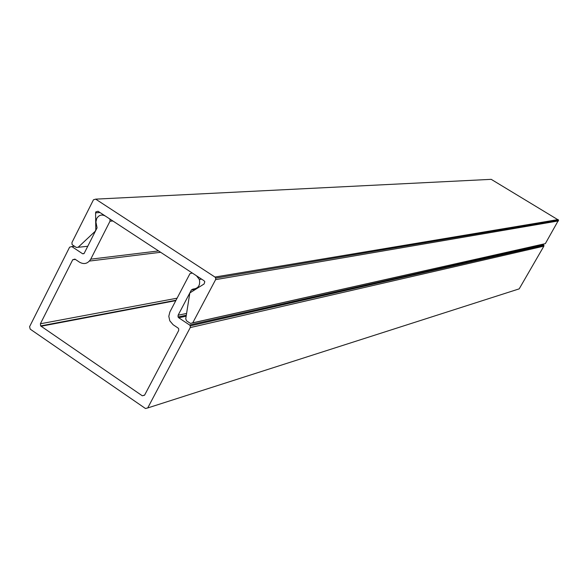 <?xml version="1.0" encoding="UTF-8"?>
<svg xmlns="http://www.w3.org/2000/svg" width="588" height="588" viewBox="0 0 588 588"><rect width="100%" height="100%" fill="white"/><g stroke="black" fill="none" stroke-linecap="round" stroke-linejoin="round"><path stroke-width="0.88" d="M96.711 218.501L95.918 222.044L97.071 227.857L84.15 253.384L82.673 253.796L71.802 246.563L69.597 247.188L29.598 326.663L30.216 329.148L145.457 408.498L147.72 407.947L190.24 327.589L190.291 325.87L189.593 325.01L178.745 317.785L178.061 316.969L178.105 315.219L191.372 289.994L192.945 289.105C198.303 288.546 200.442 285.342 199.369 279.491L196.502 275.794L192.283 273.03L189.953 273.655L169.903 311.897L168.807 316.3L169.8 320.827L173.107 324.716L178.017 328.001L178.693 328.795L178.656 330.566L144.552 395.232L142.289 395.783L40.638 325.914L40.396 323.775L72.721 259.734L74.926 259.117L79.652 262.27C84.187 264.673 87.884 263.644 90.736 259.168L110 221.22L110 219.405L109.368 218.685L105.296 216.016C101.768 214.201 98.909 215.024 96.711 218.501M147.72 407.947L519.189 288.87L543.878 246.159L543.929 245.255L542.665 244.285M189.821 292.942L185.742 318.894L186.58 320.864L190.431 323.422L192.761 322.827L215.605 279.645L215.73 278.095L214.951 277.051L95.682 199.141L93.455 199.795L71.971 242.476L72.052 244.417L72.596 244.99L76.278 247.438L78.13 247.291L95.227 231.26L95.793 229.864L95.594 212.834L95.807 211.908L98.042 211.261L204.051 280.741L204.808 281.726L204.073 283.997L189.821 292.942M192.71 322.915L545.333 243.638L558.549 220.11L491.208 179.34L95.682 199.141M190.24 327.589L543.878 246.159M189.593 325.01L543.54 244.814M178.745 317.785L186.153 316.204M178.105 315.219L186.58 313.441M191.372 289.994L195.392 289.274M142.289 395.783L144.633 395.07M41.013 326.259L175.805 300.637M40.396 323.775L177.091 298.19M72.721 259.734L75.382 259.418M89.442 261.065L160.627 252.281M90.736 259.168L158.576 250.936M110 221.22L112.889 220.992M82.673 253.796L83.959 253.649M71.802 246.563L74.529 246.276M214.951 277.051L558.122 219.574M215.605 279.645L558.468 220.919M78.13 247.291L87.744 246.276M95.594 212.834L99.989 212.54M192.761 322.827L545.333 243.638M190.291 325.87L543.929 245.255M178.061 316.969L186.3 315.219M199.369 279.491L201.581 279.124M40.638 325.914L176.01 300.248M110 219.405L110.419 219.375M215.73 278.095L558.549 220.11"/></g></svg>
